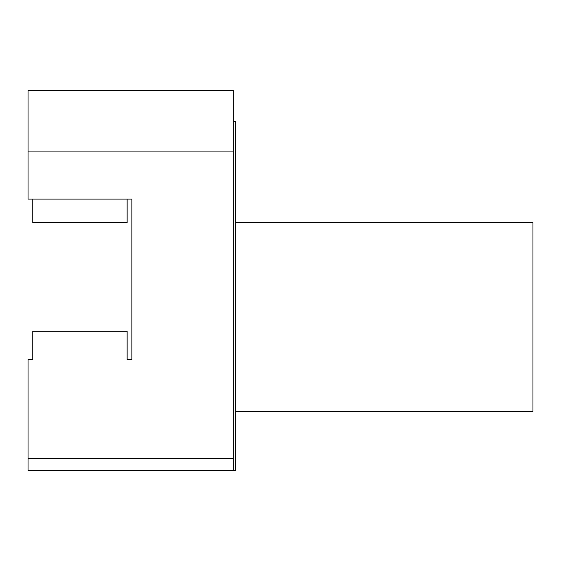<?xml version="1.0" encoding="UTF-8"?>
<svg xmlns="http://www.w3.org/2000/svg" width="561" height="561" viewBox="0 0 561 561"><rect width="100%" height="100%" fill="white"/><g stroke="black" fill="none" stroke-linecap="round" stroke-linejoin="round"><path stroke-width="0.84" d="M235.669 411.444L532.95 411.444L532.95 222.696L235.669 222.696M233.313 121.246L235.669 121.246L235.669 470.427L233.313 470.427L233.313 458.632L28.05 458.632L28.05 359.538L32.769 359.538L32.769 331.228L127.144 331.228L127.144 359.538L131.863 359.538L131.863 199.106L28.05 199.106L28.05 90.573L233.313 90.573L233.313 151.919L28.05 151.919M28.05 458.632L28.05 470.427L233.313 470.427M233.313 458.632L233.313 151.919M32.769 199.106L32.769 222.696L127.144 222.696L127.144 199.106"/></g></svg>
